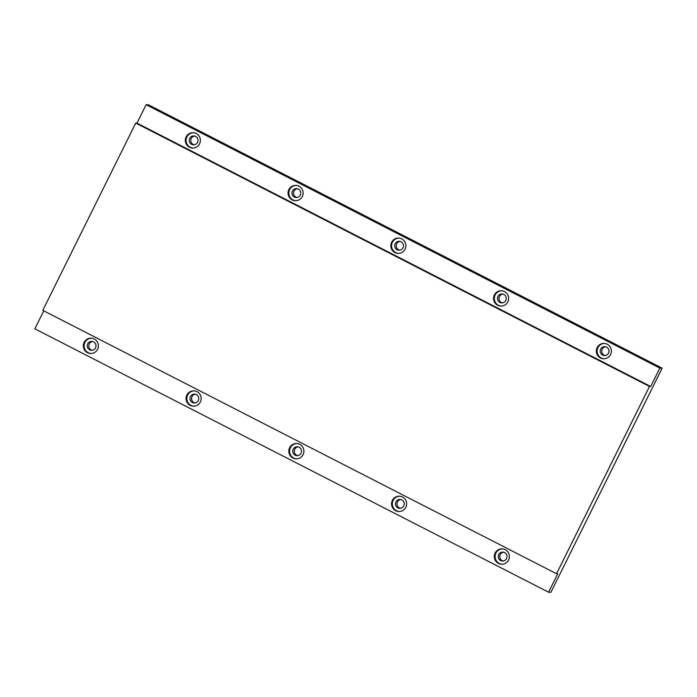 <?xml version="1.0" encoding="UTF-8"?>
<svg xmlns="http://www.w3.org/2000/svg" width="697" height="697" viewBox="0 0 697 697"><rect width="100%" height="100%" fill="white"/><g stroke="black" fill="none" stroke-linecap="round" stroke-linejoin="round"><path stroke-width="1.05" d="M391.618 242.277A7.667 7.536 -87.7 0 0 398.039 253.386A7.667 7.536 -87.7 0 0 405.07 249.177A7.667 7.536 -87.7 0 0 398.649 238.06A7.667 7.536 -87.7 0 0 391.618 242.277M399.032 238.086A7.667 7.536 -87.7 0 0 392.385 242.303A7.667 7.536 -87.7 0 0 398.423 253.394M494.365 294.953A7.667 7.536 -87.7 0 0 500.786 306.07A7.667 7.536 -87.7 0 0 507.817 301.853A7.667 7.536 -87.7 0 0 501.396 290.745A7.667 7.536 -87.7 0 0 494.365 294.953M501.779 290.771A7.667 7.536 -87.7 0 0 495.131 294.988A7.667 7.536 -87.7 0 0 501.169 306.07M597.111 347.629A7.667 7.536 -87.7 0 0 603.532 358.746A7.667 7.536 -87.7 0 0 610.563 354.529A7.667 7.536 -87.7 0 0 604.142 343.421A7.667 7.536 -87.7 0 0 597.111 347.629M604.526 343.447A7.667 7.536 -87.7 0 0 597.878 347.664A7.667 7.536 -87.7 0 0 603.916 358.746M186.125 136.917A7.667 7.536 -87.7 0 0 192.546 148.034A7.667 7.536 -87.7 0 0 199.577 143.817A7.667 7.536 -87.7 0 0 193.156 132.709A7.667 7.536 -87.7 0 0 186.125 136.917M193.539 132.735A7.667 7.536 -87.7 0 0 186.892 136.952A7.667 7.536 -87.7 0 0 192.93 148.034M288.872 189.601A7.667 7.536 -87.7 0 0 295.293 200.71A7.667 7.536 -87.7 0 0 302.324 196.493A7.667 7.536 -87.7 0 0 295.903 185.385A7.667 7.536 -87.7 0 0 288.872 189.601M296.286 185.411A7.667 7.536 -87.7 0 0 289.638 189.628A7.667 7.536 -87.7 0 0 295.676 200.719M495.114 553.087A7.667 7.536 -87.7 0 0 501.544 564.204A7.667 7.536 -87.7 0 0 508.575 559.987A7.667 7.536 -87.7 0 0 502.145 548.879A7.667 7.536 -87.7 0 0 495.114 553.087M502.528 548.905A7.667 7.536 -87.7 0 0 495.889 553.122A7.667 7.536 -87.7 0 0 501.927 564.204M392.367 500.411A7.667 7.536 -87.7 0 0 398.797 511.52A7.667 7.536 -87.7 0 0 405.828 507.311A7.667 7.536 -87.7 0 0 399.398 496.203A7.667 7.536 -87.7 0 0 392.367 500.411M399.782 496.22A7.667 7.536 -87.7 0 0 393.143 500.446A7.667 7.536 -87.7 0 0 399.181 511.528M289.621 447.735A7.667 7.536 -87.7 0 0 296.051 458.844A7.667 7.536 -87.7 0 0 303.082 454.636A7.667 7.536 -87.7 0 0 296.652 443.519A7.667 7.536 -87.7 0 0 289.621 447.735M297.035 443.545A7.667 7.536 -87.7 0 0 290.396 447.762A7.667 7.536 -87.7 0 0 296.434 458.853M186.874 395.06A7.667 7.536 -87.7 0 0 193.304 406.168A7.667 7.536 -87.7 0 0 200.335 401.951A7.667 7.536 -87.7 0 0 193.905 390.843A7.667 7.536 -87.7 0 0 186.874 395.06M194.297 390.869A7.667 7.536 -87.7 0 0 187.65 395.086A7.667 7.536 -87.7 0 0 193.688 406.168M84.128 342.375A7.667 7.536 -87.7 0 0 90.558 353.492A7.667 7.536 -87.7 0 0 97.589 349.275A7.667 7.536 -87.7 0 0 91.159 338.167A7.667 7.536 -87.7 0 0 84.128 342.375M91.551 338.193A7.667 7.536 -87.7 0 0 84.903 342.41A7.667 7.536 -87.7 0 0 90.941 353.492M95.541 347.864A4.461 4.382 92.3 0 1 91.455 350.312A4.461 4.382 92.3 0 1 87.717 343.848A4.461 4.382 92.3 0 1 91.804 341.399A4.461 4.382 92.3 0 1 95.541 347.864M92.57 341.495A4.461 4.382 -87.7 0 0 92.222 350.277M198.288 400.54A4.461 4.382 92.3 0 1 194.202 402.997A4.461 4.382 92.3 0 1 190.464 396.532A4.461 4.382 92.3 0 1 194.55 394.075A4.461 4.382 92.3 0 1 198.288 400.54M195.317 394.18A4.461 4.382 -87.7 0 0 194.968 402.953M301.034 453.224A4.461 4.382 92.3 0 1 296.948 455.672A4.461 4.382 92.3 0 1 293.21 449.208A4.461 4.382 92.3 0 1 297.297 446.76A4.461 4.382 92.3 0 1 301.034 453.224M298.063 446.855A4.461 4.382 -87.7 0 0 297.715 455.629M403.781 505.9A4.461 4.382 92.3 0 1 399.695 508.348A4.461 4.382 92.3 0 1 395.957 501.884A4.461 4.382 92.3 0 1 400.043 499.435A4.461 4.382 92.3 0 1 403.781 505.9M400.81 499.531A4.461 4.382 -87.7 0 0 400.461 508.313M506.527 558.576A4.461 4.382 92.3 0 1 502.432 561.024A4.461 4.382 92.3 0 1 498.703 554.559A4.461 4.382 92.3 0 1 502.79 552.111A4.461 4.382 92.3 0 1 506.527 558.576M503.556 552.207A4.461 4.382 -87.7 0 0 503.208 560.989M300.276 195.082A4.461 4.382 92.3 0 1 296.19 197.539A4.461 4.382 92.3 0 1 292.452 191.074A4.461 4.382 92.3 0 1 296.539 188.617A4.461 4.382 92.3 0 1 300.276 195.082M297.305 188.721A4.461 4.382 -87.7 0 0 296.957 197.495M189.706 138.389A4.461 4.382 -87.7 0 0 193.444 144.854A4.461 4.382 -87.7 0 0 197.53 142.406A4.461 4.382 -87.7 0 0 193.792 135.941A4.461 4.382 -87.7 0 0 189.706 138.389M194.559 136.046A4.461 4.382 -87.7 0 0 194.21 144.819M403.023 247.766A4.461 4.382 92.3 0 1 398.937 250.214A4.461 4.382 92.3 0 1 395.199 243.75A4.461 4.382 92.3 0 1 399.285 241.301A4.461 4.382 92.3 0 1 403.023 247.766M400.052 241.397A4.461 4.382 -87.7 0 0 399.703 250.179M505.769 300.442A4.461 4.382 92.3 0 1 501.683 302.89A4.461 4.382 92.3 0 1 497.946 296.425A4.461 4.382 92.3 0 1 502.032 293.977A4.461 4.382 92.3 0 1 505.769 300.442M502.798 294.073A4.461 4.382 -87.7 0 0 502.45 302.855M608.516 353.118A4.461 4.382 92.3 0 1 604.43 355.575A4.461 4.382 92.3 0 1 600.692 349.11A4.461 4.382 92.3 0 1 604.778 346.653A4.461 4.382 92.3 0 1 608.516 353.118M605.545 346.757A4.461 4.382 -87.7 0 0 605.196 355.531M43.772 310.853L34.85 328.827L548.583 592.215L557.731 573.788L556.528 573.744L649.491 386.46L650.693 386.513L659.841 368.086L662.15 368.173L148.417 104.785L146.109 104.689L136.96 123.116L135.758 123.073L42.796 310.348L556.528 573.744M548.583 592.215L550.891 592.311L662.15 368.173M659.841 368.086L146.109 104.689M650.693 386.513L136.96 123.116M649.491 386.46L135.758 123.073"/></g></svg>
